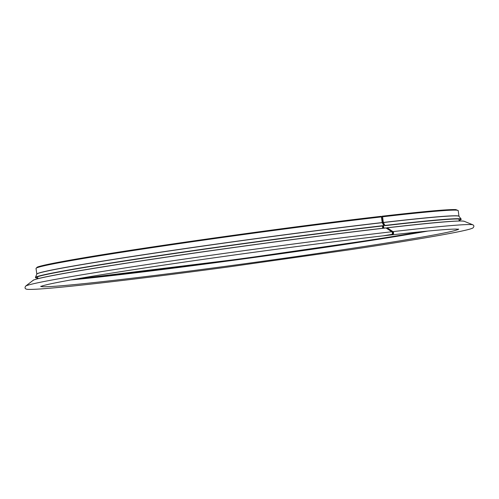 <?xml version="1.0" encoding="UTF-8"?>
<svg xmlns="http://www.w3.org/2000/svg" width="499" height="499" viewBox="0 0 499 499"><rect width="100%" height="100%" fill="white"/><g stroke="black" fill="none" stroke-linecap="round" stroke-linejoin="round"><path stroke-width="0.75" d="M382.646 223.427L381.754 216.915A0.636 0.412 83.4 0 1 382.565 216.784L383.338 222.442L384.941 225.442A214.888 5.464 -7.8 0 1 461.201 219.136A214.888 5.464 -7.8 0 1 461.057 219.479L460.72 219.741A214.52 5.458 -7.8 0 1 459.124 220.446M383.301 228.205L382.983 225.897M386.625 228.367A0.636 0.412 83.4 0 1 387.168 227.831L392.981 231.617A1.385 0.892 83.4 0 1 393.605 233.095A1.385 0.892 83.4 0 1 392.894 234.249L384.136 235.721A0.636 0.412 83.4 0 1 383.956 235.69M384.941 225.442L384.735 225.698L383.17 222.797A0.636 0.412 -96.6 0 1 383.07 222.485L383.388 224.812M383.525 225.835L383.843 228.137M383.257 225.866L383.569 228.174L383.257 225.866M386.918 228.567L387.081 228.218L392.9 232.01A0.961 0.618 83.4 0 1 393.331 233.027A0.961 0.618 83.4 0 1 392.838 233.831L392.233 233.931M384.735 225.698A214.52 5.458 -7.8 0 1 460.864 219.398A214.52 5.458 -7.8 0 1 460.72 219.741M37.793 278.161A214.52 5.458 -7.8 0 1 36.059 277.912A214.52 5.458 -7.8 0 1 35.834 277.619A214.52 5.458 -7.8 0 1 158.801 255.856A214.52 5.458 -7.8 0 1 383.594 225.829L383.8 225.579A214.888 5.464 -7.8 0 0 158.62 255.656A214.888 5.464 -7.8 0 0 35.441 277.456A214.888 5.464 -7.8 0 0 35.666 277.75L36.059 277.912M382.396 225.966L382.714 228.274M385.627 228.012A0.636 0.405 83.4 0 1 386.008 227.962L391.784 231.761A1.385 0.886 83.4 0 1 392.401 233.233A1.385 0.886 83.4 0 1 391.696 234.393L383.007 235.852A0.636 0.405 83.4 0 1 382.995 235.852C339.201 240.942 289.301 247.361 233.282 255.126C173.615 263.441 124.631 270.814 86.346 277.251C58.832 281.935 43.644 285.023 40.781 286.513L40.706 286.276M382.209 222.573A213.061 5.42 -7.8 0 0 157.541 252.606A213.061 5.42 -7.8 0 0 36.807 274.094L36.028 268.431L37.257 267.133C41.168 265.549 55.033 262.711 78.867 258.625C147.635 246.731 295.433 226.103 380.955 216.348A0.636 0.405 83.4 0 1 381.429 216.909L382.209 222.573L383.8 225.579M387.168 227.831A217.807 5.539 -7.8 0 1 464.251 221.3L472.952 224.849C474.237 225.679 474.181 226.752 472.79 228.068L470.389 228.96C465.349 230.463 454.358 232.721 437.43 235.721C415.28 239.632 386.107 244.31 349.899 249.743L228.186 266.99C160.578 276.09 97.031 283.775 61.059 287.206C44.916 288.753 34.306 289.482 29.235 289.389C25.387 289.501 24.195 288.416 25.655 286.12A225.953 5.745 -7.8 0 1 158.002 262.942A225.953 5.745 -7.8 0 1 391.784 231.761M385.808 227.912C338.702 233.382 285.135 240.306 225.105 248.67C164.464 257.135 107.416 265.817 72.53 271.886C55.838 274.787 44.349 277.039 38.074 278.635C30.289 280.937 34.787 279.771 33.084 280.363A217.807 5.539 -7.8 0 1 160.659 258.02A217.807 5.539 -7.8 0 1 386.008 227.962M392.981 231.617A225.953 5.745 -7.8 0 1 472.952 224.849M25.642 286.133A225.953 5.745 -7.8 0 1 25.655 286.12L33.084 280.363M392.894 234.249L391.696 234.393M384.136 235.721L383.007 235.852M458.369 229.266A210.846 5.364 -7.8 0 1 250.33 262.973A210.846 5.364 -7.8 0 1 40.887 286.457M428.092 231.025A210.846 5.364 -7.8 0 1 70.527 280.001M423.539 231.461A211.227 5.37 -7.8 0 1 75.025 279.203L241.965 258.75L373.863 239.626L423.532 231.461M422.185 231.598A211.782 5.389 -7.8 0 1 76.366 278.966M382.565 216.784A213.061 5.42 -7.8 0 1 458.207 210.603L455.899 209.611C448.152 209.256 423.545 211.457 382.084 216.217M36.028 268.431A213.061 5.42 -7.8 0 1 156.767 246.943A213.061 5.42 -7.8 0 1 381.429 216.909M383.338 222.442A213.061 5.42 -7.8 0 1 458.98 216.267L458.207 210.603M383.375 222.542A213.085 5.42 -7.8 0 1 458.986 216.292L458.98 216.267M35.441 277.456L36.801 274.119A213.085 5.42 -7.8 0 1 158.95 252.5A213.085 5.42 -7.8 0 1 382.24 222.673M392.145 232.166A217.277 5.526 -7.8 0 1 392.981 232.072M386.906 228.436A217.277 5.526 -7.8 0 1 387.336 228.386M459.192 220.976L458.924 219.017M37.862 278.692L37.593 276.733M386.968 227.781C434.142 222.342 459.903 220.184 464.251 221.3M384.118 235.728C430.812 230.438 455.662 228.311 458.675 229.353L458.494 229.041M458.986 216.292L461.201 219.136M392.389 232.921L393.318 232.815"/></g></svg>
